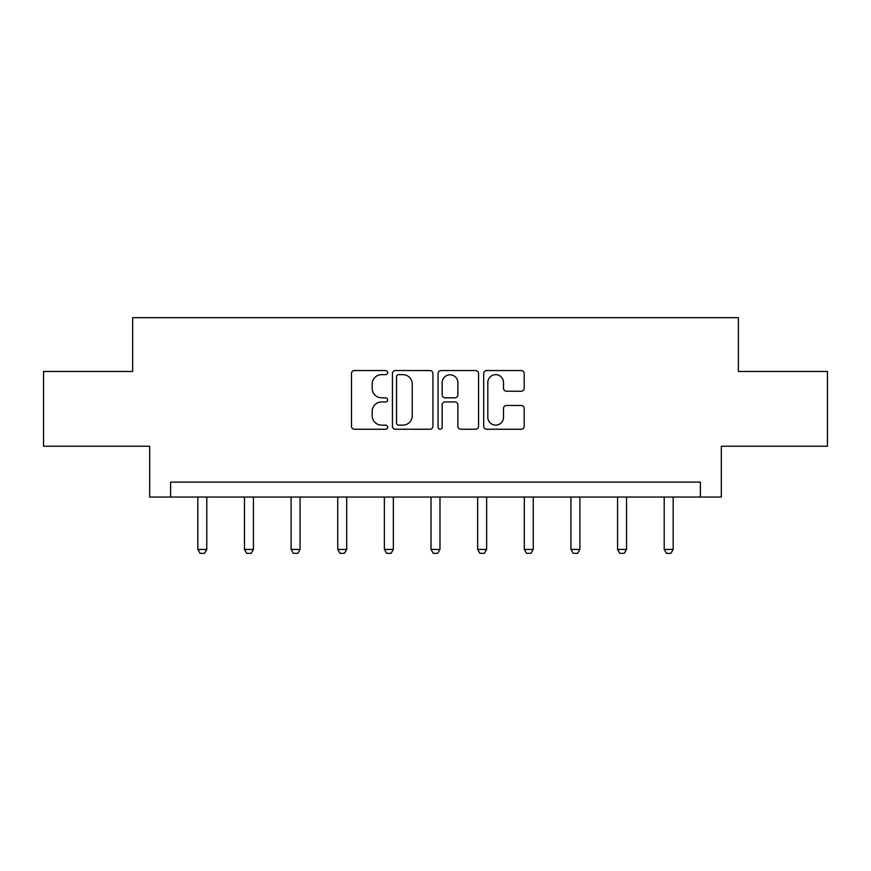 <?xml version="1.0" encoding="UTF-8"?>
<svg xmlns="http://www.w3.org/2000/svg" width="871" height="871" viewBox="0 0 871 871"><rect width="100%" height="100%" fill="white"/><g stroke="black" fill="none" stroke-linecap="round" stroke-linejoin="round"><path stroke-width="1.31" d="M387.671 372.603A2.058 2.058 0 0 0 385.613 370.545L354.432 370.545A2.94 2.94 0 0 0 351.492 373.485L351.492 426.3A2.94 2.94 0 0 0 354.432 429.24L385.613 429.24A2.058 2.058 0 0 0 387.671 427.182A2.058 2.058 0 0 0 385.613 425.135L381.574 425.135A9.396 9.396 0 0 1 372.189 415.739L372.189 411.341A9.396 9.396 0 0 1 381.574 401.945L385.613 401.945A2.058 2.058 0 0 0 387.671 399.898A2.058 2.058 0 0 0 385.613 397.84L381.574 397.84A9.396 9.396 0 0 1 372.189 388.444L372.189 384.046A9.396 9.396 0 0 1 381.574 374.65L385.613 374.65A2.058 2.058 0 0 0 387.671 372.603M521.261 391.231A2.94 2.94 0 0 0 524.2 388.303L524.2 373.485A2.94 2.94 0 0 0 521.261 370.545L486.639 370.545A2.94 2.94 0 0 0 483.699 373.485L483.699 426.3A2.94 2.94 0 0 0 486.639 429.24L521.261 429.24A2.94 2.94 0 0 0 524.2 426.3L524.2 408.401A2.94 2.94 0 0 0 521.261 405.472L506.443 405.472A2.94 2.94 0 0 0 503.514 408.401L503.514 417.285A7.85 7.85 0 0 1 495.664 425.135A7.85 7.85 0 0 1 487.814 417.285L487.814 382.511A7.85 7.85 0 0 1 495.664 374.65A7.85 7.85 0 0 1 503.514 382.511L503.514 388.303A2.94 2.94 0 0 0 506.443 391.231L521.261 391.231M700.393 497.058L721.319 497.058L721.319 446.235L827.45 446.235L827.45 371.492L738.358 371.492L738.358 317.675L132.642 317.675L132.642 371.492L43.55 371.492L43.55 446.235L149.681 446.235L149.681 497.058L700.393 497.058L700.393 482.109L170.607 482.109L170.607 497.058M432.931 373.485A2.94 2.94 0 0 0 430.002 370.545L395.369 370.545A2.94 2.94 0 0 0 392.44 373.485L392.44 426.3A2.94 2.94 0 0 0 395.369 429.24L430.002 429.24A2.94 2.94 0 0 0 432.931 426.3L432.931 373.485M440.998 370.545L475.631 370.545A2.94 2.94 0 0 1 478.56 373.485L478.56 426.3A2.94 2.94 0 0 1 475.631 429.24L460.813 429.24A2.94 2.94 0 0 1 457.874 426.3L457.874 404.884A2.94 2.94 0 0 0 454.945 401.945L445.114 401.945A2.94 2.94 0 0 0 442.174 404.884L442.174 427.182A2.058 2.058 0 0 1 440.127 429.24A2.058 2.058 0 0 1 438.069 427.182L438.069 373.485A2.94 2.94 0 0 1 440.998 370.545M398.602 374.65A2.058 2.058 0 0 0 396.545 376.708L396.545 423.077A2.058 2.058 0 0 0 398.602 425.135L402.848 425.135A9.396 9.396 0 0 0 412.244 415.739L412.244 384.046A9.396 9.396 0 0 0 402.848 374.65L398.602 374.65M457.874 382.652A7.85 7.85 0 0 0 450.024 374.802A7.85 7.85 0 0 0 442.174 382.652L442.174 394.901A2.94 2.94 0 0 0 445.114 397.84L454.945 397.84A2.94 2.94 0 0 0 457.874 394.901L457.874 382.652M197.815 497.058L197.815 549.438L206.786 549.438L206.786 497.058M206.786 549.438L204.543 553.325L200.058 553.325L197.815 549.438M244.457 497.058L244.457 549.438L253.428 549.438L253.428 497.058M253.428 549.438L251.186 553.325L246.7 553.325L244.457 549.438M291.099 497.058L291.099 549.438L300.07 549.438L300.07 497.058M300.07 549.438L297.828 553.325L293.342 553.325L291.099 549.438M337.741 497.058L337.741 549.438L346.702 549.438L346.702 497.058M346.702 549.438L344.459 553.325L339.984 553.325L337.741 549.438M384.372 497.058L384.372 549.438L393.344 549.438L393.344 497.058M393.344 549.438L391.101 553.325L386.615 553.325L384.372 549.438M431.014 497.058L431.014 549.438L439.986 549.438L439.986 497.058M439.986 549.438L437.743 553.325L433.257 553.325L431.014 549.438M477.656 497.058L477.656 549.438L486.628 549.438L486.628 497.058M486.628 549.438L484.385 553.325L479.899 553.325L477.656 549.438M524.298 497.058L524.298 549.438L533.259 549.438L533.259 497.058M533.259 549.438L531.016 553.325L526.541 553.325L524.298 549.438M570.93 497.058L570.93 549.438L579.901 549.438L579.901 497.058M579.901 549.438L577.658 553.325L573.172 553.325L570.93 549.438M617.572 497.058L617.572 549.438L626.543 549.438L626.543 497.058M626.543 549.438L624.3 553.325L619.814 553.325L617.572 549.438M664.214 497.058L664.214 549.438L673.185 549.438L673.185 497.058M673.185 549.438L670.942 553.325L666.457 553.325L664.214 549.438"/></g></svg>
